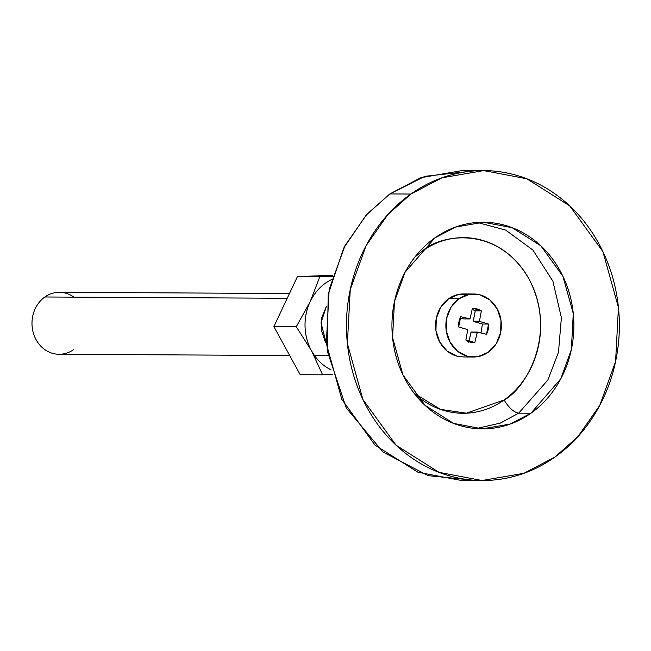 <?xml version="1.0" encoding="UTF-8"?>
<svg xmlns="http://www.w3.org/2000/svg" width="651" height="651" viewBox="0 0 651 651"><rect width="100%" height="100%" fill="white"/><g stroke="black" fill="none" stroke-linecap="round" stroke-linejoin="round"><path stroke-width="0.98" d="M468.63 294.512L458.817 294.366L448.685 298.711L458.971 298.768A31.508 27.741 -89.7 0 1 477.696 294.333A31.508 27.741 -89.7 0 1 500.774 319.08A31.508 27.741 -89.7 0 1 488.25 352.248A31.508 27.741 -89.7 0 1 469.526 356.675A31.508 27.741 -89.7 0 1 446.44 331.937A31.508 27.741 -89.7 0 1 458.971 298.768L448.685 298.711A31.508 27.741 90.3 0 0 436.154 331.88A31.508 27.741 90.3 0 0 459.24 356.626M73.669 349.587A30.996 27.285 -89.7 0 1 36.09 339.676A30.996 27.285 -89.7 0 1 44.87 296.986A30.996 27.285 90.3 0 0 32.55 329.609A30.996 27.285 90.3 0 0 55.254 353.949M287.213 298.28L44.87 296.986L287.213 298.28M63.285 292.625A30.996 27.285 90.3 0 0 44.87 296.986A30.996 27.285 -89.7 0 1 73.954 297.141M467.41 294.276A31.508 27.741 90.3 0 0 448.685 298.711L440.784 307.126L436.308 318.323L435.95 330.61L439.759 342.117L447.156 351.084L457.01 356.146L463.667 356.96M458.971 298.768L451.062 307.174L446.594 318.38L446.236 330.667L450.044 342.174L457.441 351.133L467.296 356.203L478.119 356.593L488.25 352.248L496.152 343.834L500.627 332.628L500.985 320.341L497.177 308.843L489.78 299.875L479.917 294.813L469.102 294.423L458.971 298.768M474.856 342.491A17.048 15.006 -89.7 0 1 465.864 340.123L467.784 329.626L458.654 326.948A17.048 15.006 -89.7 0 1 460.753 316.728L469.989 318.9L472.366 308.525A17.048 15.006 -89.7 0 1 481.349 310.893L479.429 321.391L488.567 324.068A17.048 15.006 -89.7 0 1 486.468 334.28L477.224 332.116L474.856 342.491L465.864 340.123L467.784 329.626L458.654 326.948L460.753 316.728L469.989 318.9L472.366 308.525L473.7 308.46L481.349 310.893L479.429 321.391L488.567 324.068L486.468 334.28L477.37 332.075L471.251 332.043L477.37 332.075L474.856 342.491L472.178 342.475L474.856 342.491M480.967 332.946L482.44 324.035L488.567 324.068L482.44 324.035L473.423 321.464L479.543 321.496L473.31 321.358L479.429 321.391L473.31 321.358L479.396 321.228L473.269 321.195L475.23 310.861L481.349 310.893L475.23 310.861L472.195 309.282M463.724 318.909L469.851 318.941L463.724 318.909L460.127 318.038L463.724 318.909M468.736 342.459L471.007 332.205L477.126 332.238L471.104 332.083L477.224 332.116L471.104 332.083L468.736 342.459M475.214 310.852L473.31 321.358L482.448 324.052M471.405 480.007L428.138 475.653L383.008 452.046L346.202 407.876L327.225 350.938L328.202 294.374L343.687 248.112L366.106 215.172L389.827 193.933L366.855 214.334L344.981 245.63L329.17 289.426L326.297 343.468L341.832 399.372L375.009 445.113L417.975 472.244L461.006 480.405L479.445 480.503M554.921 457.067L523.884 473.301L482.082 480.511L439.051 472.357L396.093 445.227L362.916 399.486L347.382 343.582L350.254 289.54L366.065 245.736L387.939 214.448L410.911 194.039L389.827 193.933L410.911 194.039C395.548 204.91 382.585 218.703 372.038 235.418C361.5 252.132 354.168 270.499 350.051 290.517C345.933 310.527 345.347 330.675 348.285 350.946C351.231 371.216 357.472 390.071 367.018 407.51C376.571 424.948 388.696 439.645 403.392 451.599C418.097 463.553 434.258 471.853 451.875 476.499C469.493 481.146 487.233 481.789 505.086 478.42C522.94 475.059 539.549 467.939 554.921 457.067C570.284 446.204 583.239 432.41 593.785 415.696C604.331 398.982 611.663 380.615 615.781 360.597C619.89 340.587 620.484 320.438 617.539 300.168C614.601 279.897 608.36 261.043 598.806 243.604C589.261 226.157 577.136 211.461 562.431 199.515C547.727 187.561 531.574 179.261 513.948 174.614C496.331 169.96 478.599 169.325 460.745 172.694C442.892 176.055 426.283 183.175 410.911 194.039L441.939 177.813L483.742 170.595L526.773 178.756L569.739 205.887L602.916 251.628L618.45 307.532L615.577 361.574L599.766 405.37L577.893 436.666L554.921 457.067M414.174 393.318L418.259 396.874C426.592 403.653 435.755 408.356 445.74 410.984C455.724 413.621 465.774 413.987 475.889 412.075C486.004 410.171 495.419 406.134 504.126 399.974C508.936 407.908 513.785 412.311 518.668 413.165L530.915 413.23L510.229 424.053L482.358 428.863L453.674 423.427L425.03 405.337L402.912 374.846L392.561 337.576L394.473 301.543L405.012 272.346L434.917 237.884L455.602 227.061L483.465 222.251L512.158 227.687L540.794 245.777L562.912 276.268L573.271 313.538L571.358 349.563L560.812 378.768L530.915 413.23L518.668 413.165L547.833 380.078L558.493 352.24L561.382 317.68L552.886 281.159L532.876 250.025L505.672 230.088L477.346 222.455L505.672 230.088L532.876 250.025L552.886 281.159L561.382 317.68L558.493 352.24L547.833 380.078L518.668 413.165C513.785 412.311 508.936 407.908 504.126 399.974C524.975 389.388 558.298 334.801 528.994 279.01C497.901 224.481 440.092 234.344 422.523 250.928L414.931 257.031M414.158 393.294L440.442 409.365L466.376 413.19L504.126 399.974C512.833 393.814 520.173 386.002 526.154 376.53C532.127 367.058 536.278 356.65 538.613 345.307C540.948 333.963 541.282 322.554 539.614 311.064C537.946 299.574 534.406 288.889 528.994 279.01C523.591 269.132 516.715 260.799 508.382 254.028C500.049 247.25 490.895 242.546 480.91 239.918C470.925 237.281 460.875 236.923 450.761 238.827C440.646 240.732 431.231 244.768 422.523 250.928L421.677 249.268M518.668 413.165L500.375 423.085L476.239 428.594L500.375 423.085L518.668 413.165M530.915 413.23C520.67 420.481 509.595 425.225 497.698 427.471C485.792 429.709 473.969 429.286 462.226 426.185C450.476 423.093 439.702 417.56 429.904 409.585C420.098 401.618 412.018 391.821 405.654 380.192C399.283 368.564 395.124 355.999 393.163 342.483C391.202 328.967 391.593 315.54 394.335 302.194C397.086 288.849 401.968 276.61 408.999 265.462C416.03 254.321 424.664 245.126 434.917 237.884C445.162 230.633 456.229 225.889 468.134 223.643C480.039 221.405 491.863 221.828 503.605 224.929C515.348 228.021 526.122 233.554 535.928 241.529C545.725 249.496 553.814 259.293 560.177 270.922C566.541 282.542 570.707 295.115 572.668 308.631C574.63 322.147 574.231 335.574 571.488 348.92C568.746 362.265 563.856 374.504 556.833 385.652C549.802 396.793 541.16 405.988 530.915 413.23M481.244 170.586L462.666 170.489L420.863 177.699L389.827 193.933L424.908 176.323L473.114 170.993M297.417 276.618L332.49 276.309L297.417 276.618L273.876 326.615L296.286 326.729L310.136 301.747L319.828 276.732L310.136 301.747C306.491 309.477 304.798 317.729 305.05 326.485C305.295 335.249 307.459 343.346 311.528 350.791L296.286 326.729L273.876 326.615L300.209 374.699L322.619 374.821L311.528 350.791C315.605 358.229 321.041 364.007 327.844 368.132L331.074 369.906A49.069 43.202 -89.7 0 1 311.528 350.791L322.619 374.821L300.209 374.699L273.876 326.615L297.417 276.618L332.807 275.259L297.417 276.618M331.554 279.588A49.069 43.202 90.3 0 0 325.427 283.185A49.069 43.202 90.3 0 0 310.136 301.747A49.069 43.202 -89.7 0 1 325.427 283.185A49.069 43.202 -89.7 0 1 331.554 279.588M326.281 343.28L325.052 341.23L321.301 329.911L321.659 317.826L326.476 306.157L321.008 322.709L326.281 343.28M322.619 374.821L332.352 374.496M310.136 301.747L296.286 326.729L311.528 350.791A49.069 43.202 -89.7 0 1 310.136 301.747M463.154 356.96L473.44 357.017M59.103 354.282L289.703 355.511M314.563 355.649L327.982 355.723M59.436 292.299L289.451 293.528M463.496 293.943L473.782 294M483.465 222.251L481.797 222.243M482.358 428.863L480.601 428.854"/></g></svg>

